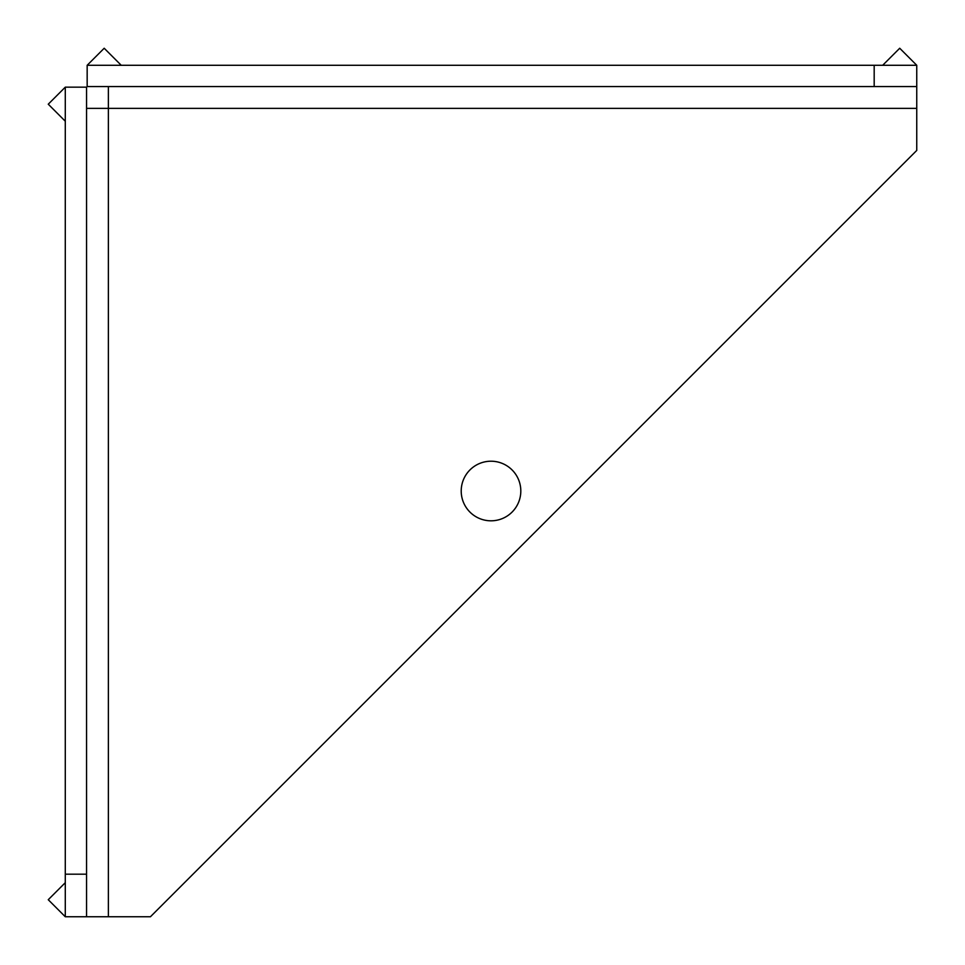 <?xml version="1.0" encoding="UTF-8"?>
<svg xmlns="http://www.w3.org/2000/svg" width="965" height="965" viewBox="0 0 965 965"><rect width="100%" height="100%" fill="white"/><g stroke="black" fill="none" stroke-linecap="round" stroke-linejoin="round"><path stroke-width="1.45" d="M65.282 87.164L65.282 916.75L86.561 916.75L86.561 87.164L65.282 87.164L48.25 104.196L65.282 121.228M882.686 65.282L899.718 48.25L916.75 65.282L916.75 150.431L150.431 916.75L86.561 916.75M108.37 86.561L108.37 916.75M86.561 108.37L916.75 108.37M65.282 916.75L48.25 899.718L65.282 882.686M121.228 65.282L104.196 48.25L87.164 65.282L87.164 86.561L916.75 86.561M461.21 491.016A29.806 29.806 0 0 1 491.016 461.21A29.806 29.806 0 0 1 520.811 491.016A29.806 29.806 0 0 1 491.016 520.811A29.806 29.806 0 0 1 461.21 491.016M916.75 65.282L87.164 65.282M65.282 874.181L86.561 874.181M874.181 65.282L874.181 86.561"/></g></svg>
